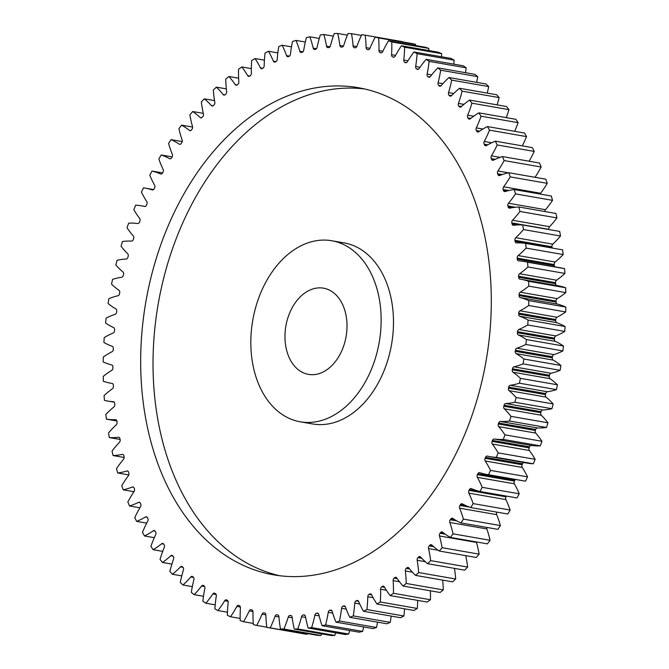 <?xml version="1.0" encoding="UTF-8"?>
<svg xmlns="http://www.w3.org/2000/svg" width="669" height="669" viewBox="0 0 669 669"><rect width="100%" height="100%" fill="white"/><g stroke="black" fill="none" stroke-linecap="round" stroke-linejoin="round"><path stroke-width="1" d="M320.526 420.768A91.887 64.174 -80.1 0 0 380.904 327.994A91.887 64.174 -80.1 0 0 331.765 240.748A91.887 64.174 -80.1 0 0 311.453 241.777A91.887 64.174 -80.1 0 0 251.076 334.55A91.887 64.174 -80.1 0 0 300.214 421.796A91.887 64.174 -80.1 0 0 320.526 420.768M331.765 240.748L344.109 242.906A91.887 64.174 99.9 0 1 393.238 330.143A91.887 64.174 99.9 0 1 332.861 422.925A91.887 64.174 99.9 0 1 312.557 423.945L300.214 421.796M279.742 575.741A247.221 172.661 99.9 0 1 153.995 337.795A247.221 172.661 99.9 0 1 316.136 92.631A247.221 172.661 99.9 0 1 364.572 88.96M303.793 90.482A247.221 172.661 -80.1 0 0 141.343 340.095A247.221 172.661 -80.1 0 0 273.546 574.822A247.221 172.661 -80.1 0 0 328.186 572.062A247.221 172.661 -80.1 0 0 490.636 322.45A247.221 172.661 -80.1 0 0 358.433 87.723A247.221 172.661 -80.1 0 0 303.793 90.482M313.828 288.657A43.753 30.557 -80.1 0 0 285.078 332.836A43.753 30.557 -80.1 0 0 308.476 374.381A43.753 30.557 -80.1 0 0 318.151 373.896A43.753 30.557 -80.1 0 0 346.902 329.717A43.753 30.557 -80.1 0 0 323.503 288.172A43.753 30.557 -80.1 0 0 313.828 288.657M515.364 207.248L507.905 205.952A2.325 1.622 99.9 0 1 508.49 203.251A100.567 70.237 99.9 0 0 515.506 193.885A300.164 209.64 -80.1 0 0 514.26 189.561A100.567 70.237 99.9 0 0 506.993 191A100.567 70.237 99.9 0 0 505.112 191.543A2.325 1.622 99.9 0 1 505.07 191.551A2.325 1.622 99.9 0 1 504.551 191.577A2.325 1.622 99.9 0 1 503.431 190.431L506.876 191.033M508.866 190.531L503.147 189.536A2.325 1.622 99.9 0 1 503.606 186.81A100.567 70.237 99.9 0 0 510.23 176.892A300.164 209.64 -80.1 0 0 508.774 172.727A100.567 70.237 99.9 0 0 506.174 173.363A100.567 70.237 99.9 0 0 499.659 175.529A2.325 1.622 99.9 0 1 499.509 175.579A2.325 1.622 99.9 0 1 498.999 175.604A2.325 1.622 99.9 0 1 497.92 174.584L500.805 175.086M502.302 174.55L497.585 173.723A2.325 1.622 99.9 0 1 497.928 170.988A100.567 70.237 99.9 0 0 504.117 160.56A300.164 209.64 -80.1 0 0 502.452 156.571A100.567 70.237 99.9 0 0 493.421 160.184A2.325 1.622 99.9 0 1 493.17 160.284A2.325 1.622 99.9 0 1 492.652 160.309A2.325 1.622 99.9 0 1 491.623 159.414L494.123 159.849M495.303 159.297L491.255 158.595A2.325 1.622 99.9 0 1 491.464 155.852A100.567 70.237 99.9 0 0 497.201 144.964A300.164 209.64 -80.1 0 0 495.344 141.167A100.567 70.237 99.9 0 0 486.43 145.574A2.325 1.622 99.9 0 1 486.07 145.733A2.325 1.622 99.9 0 1 485.552 145.758A2.325 1.622 99.9 0 1 484.582 144.981L486.789 145.365M487.743 144.822L484.172 144.195A2.325 1.622 99.9 0 1 484.247 141.46A100.567 70.237 99.9 0 0 489.507 130.154A300.164 209.64 -80.1 0 0 487.458 126.575A100.567 70.237 99.9 0 0 478.703 131.76A2.325 1.622 99.9 0 1 478.235 131.977A2.325 1.622 99.9 0 1 477.725 132.002A2.325 1.622 99.9 0 1 476.813 131.341L478.812 131.684M479.573 131.166L476.361 130.606A2.325 1.622 99.9 0 1 476.311 127.888A100.567 70.237 99.9 0 0 481.078 116.214A300.164 209.64 -80.1 0 0 478.845 112.852A100.567 70.237 99.9 0 0 470.274 118.798A2.325 1.622 99.9 0 1 469.713 119.09A2.325 1.622 99.9 0 1 469.195 119.115A2.325 1.622 99.9 0 1 468.359 118.555L470.182 118.873M470.8 118.38L467.874 117.869A2.325 1.622 99.9 0 1 467.698 115.193A100.567 70.237 99.9 0 0 471.938 103.193A300.164 209.64 -80.1 0 0 469.529 100.074A100.567 70.237 99.9 0 0 461.192 106.747A2.325 1.622 99.9 0 1 460.531 107.124A2.325 1.622 99.9 0 1 460.021 107.149A2.325 1.622 99.9 0 1 459.252 106.68L460.899 106.965M461.443 106.522L458.725 106.053A2.325 1.622 99.9 0 1 458.424 103.411A100.567 70.237 99.9 0 0 462.128 91.151A300.164 209.64 -80.1 0 0 459.561 88.283A100.567 70.237 99.9 0 0 451.483 95.659A2.325 1.622 99.9 0 1 450.73 96.127A2.325 1.622 99.9 0 1 450.22 96.152A2.325 1.622 99.9 0 1 449.535 95.776L450.99 96.027M451.508 95.634L448.974 95.199A2.325 1.622 99.9 0 1 448.548 92.615A100.567 70.237 99.9 0 0 451.692 80.138A300.164 209.64 -80.1 0 0 448.974 77.537A100.567 70.237 99.9 0 0 441.197 85.573A2.325 1.622 99.9 0 1 440.353 86.142A2.325 1.622 99.9 0 1 439.842 86.167A2.325 1.622 99.9 0 1 439.24 85.866L440.511 86.092M441.022 85.766L438.655 85.348A2.325 1.622 99.9 0 1 438.095 82.831A100.567 70.237 99.9 0 0 440.67 70.195A300.164 209.64 -80.1 0 0 437.819 67.87A100.567 70.237 99.9 0 0 430.376 76.55A2.325 1.622 99.9 0 1 429.448 77.219A2.325 1.622 99.9 0 1 428.929 77.244A2.325 1.622 99.9 0 1 428.419 77.019L429.49 77.203M429.991 76.943L427.8 76.559A2.325 1.622 99.9 0 1 427.123 74.117A100.567 70.237 99.9 0 0 429.122 61.372A300.164 209.64 -80.1 0 0 426.145 59.332A100.567 70.237 99.9 0 0 419.062 68.606A2.325 1.622 99.9 0 1 418.05 69.392A2.325 1.622 99.9 0 1 417.54 69.417A2.325 1.622 99.9 0 1 417.113 69.258L417.991 69.409M418.468 69.208L416.478 68.857A2.325 1.622 99.9 0 1 415.683 66.507A100.567 70.237 99.9 0 0 417.088 53.704A300.164 209.64 -80.1 0 0 413.994 51.965A100.567 70.237 99.9 0 0 407.312 61.799A2.325 1.622 99.9 0 1 406.225 62.702A2.325 1.622 99.9 0 1 405.707 62.727A2.325 1.622 99.9 0 1 405.381 62.618L406.05 62.735M406.501 62.593L404.72 62.284A2.325 1.622 99.9 0 1 403.808 60.026A100.567 70.237 99.9 0 0 404.62 47.223A300.164 209.64 -80.1 0 0 401.425 45.785A100.567 70.237 99.9 0 0 395.162 56.137A2.325 1.622 99.9 0 1 394.008 57.166A2.325 1.622 99.9 0 1 393.489 57.191A2.325 1.622 99.9 0 1 393.263 57.124L393.732 57.208M394.125 57.124L392.578 56.857A2.325 1.622 99.9 0 1 391.557 54.707A100.567 70.237 99.9 0 0 391.775 41.963A300.164 209.64 -80.1 0 0 388.488 40.834A100.567 70.237 99.9 0 0 382.676 51.655A2.325 1.622 99.9 0 1 381.455 52.818A2.325 1.622 99.9 0 1 380.937 52.843A2.325 1.622 99.9 0 1 380.812 52.809L381.071 52.859M381.397 52.826L380.117 52.608A2.325 1.622 99.9 0 1 378.988 50.576A100.567 70.237 99.9 0 0 378.604 37.941A300.164 209.64 -80.1 0 0 375.25 37.13A100.567 70.237 99.9 0 0 369.907 48.369A2.325 1.622 99.9 0 1 368.627 49.665A2.325 1.622 99.9 0 1 368.109 49.69A2.325 1.622 99.9 0 1 368.084 49.69L368.134 49.698M368.284 49.707L367.373 49.548A2.325 1.622 99.9 0 1 366.144 47.641A100.567 70.237 99.9 0 0 365.165 35.173A300.164 209.64 -80.1 0 0 361.753 34.679A100.567 70.237 99.9 0 0 356.912 46.303A2.325 1.622 99.9 0 1 355.574 47.733A2.325 1.622 99.9 0 1 355.139 47.767A286.382 200.014 99.9 0 0 354.411 47.7A2.325 1.622 99.9 0 1 354.327 47.683A2.325 1.622 99.9 0 1 353.081 45.927L356.794 46.571M353.081 45.927A100.567 70.237 99.9 0 0 351.509 33.676A300.164 209.64 -80.1 0 0 348.056 33.5A100.567 70.237 99.9 0 0 343.732 45.45A2.325 1.622 99.9 0 1 342.344 47.022A2.325 1.622 99.9 0 1 342.018 47.064A286.382 200.014 99.9 0 0 341.29 47.064A2.325 1.622 99.9 0 1 341.098 47.047A2.325 1.622 99.9 0 1 339.869 45.425L343.473 46.061M339.869 45.425A100.567 70.237 99.9 0 0 337.711 33.45A300.164 209.64 -80.1 0 0 334.224 33.592A100.567 70.237 99.9 0 0 330.436 45.818A2.325 1.622 99.9 0 1 329.014 47.541A2.325 1.622 99.9 0 1 328.788 47.583A286.382 200.014 99.9 0 0 328.053 47.641A2.325 1.622 99.9 0 1 327.751 47.633A2.325 1.622 99.9 0 1 326.547 46.161L330.018 46.763M326.547 46.161A100.567 70.237 99.9 0 0 323.813 34.504A300.164 209.64 -80.1 0 0 320.317 34.964A100.567 70.237 99.9 0 0 317.081 47.415A2.325 1.622 99.9 0 1 315.617 49.28A2.325 1.622 99.9 0 1 315.509 49.305A286.382 200.014 99.9 0 0 314.773 49.439A2.325 1.622 99.9 0 1 314.363 49.439A2.325 1.622 99.9 0 1 313.184 48.109L316.496 48.686M313.184 48.109A100.567 70.237 99.9 0 0 309.881 36.82A300.164 209.64 -80.1 0 0 306.385 37.606A100.567 70.237 99.9 0 0 303.726 50.225A2.325 1.622 99.9 0 1 302.229 52.241L302.229 52.241A286.382 200.014 99.9 0 0 301.861 52.341A286.382 200.014 99.9 0 0 301.493 52.441A2.325 1.622 99.9 0 1 301.485 52.441A2.325 1.622 99.9 0 1 300.975 52.466A2.325 1.622 99.9 0 1 299.837 51.27L302.948 51.814M299.837 51.27A100.567 70.237 99.9 0 0 295.982 40.408A300.164 209.64 -80.1 0 0 292.495 41.503A100.567 70.237 99.9 0 0 290.413 54.239A2.325 1.622 99.9 0 1 289.008 56.372A286.382 200.014 99.9 0 0 288.272 56.639A2.325 1.622 99.9 0 1 288.163 56.673A2.325 1.622 99.9 0 1 287.645 56.698A2.325 1.622 99.9 0 1 286.549 55.627L289.434 56.129M286.549 55.627A100.567 70.237 99.9 0 0 282.167 45.233A300.164 209.64 -80.1 0 0 278.714 46.638A100.567 70.237 99.9 0 0 277.217 59.432A2.325 1.622 99.9 0 1 275.896 61.682A286.382 200.014 99.9 0 0 275.176 62.008A2.325 1.622 99.9 0 1 274.959 62.092A2.325 1.622 99.9 0 1 274.441 62.117A2.325 1.622 99.9 0 1 273.395 61.172L276.004 61.623M273.395 61.172A100.567 70.237 99.9 0 0 268.495 51.287A300.164 209.64 -80.1 0 0 265.083 52.993A100.567 70.237 99.9 0 0 264.18 65.796A2.325 1.622 99.9 0 1 262.959 68.146A286.382 200.014 99.9 0 0 262.248 68.531A2.325 1.622 99.9 0 1 261.93 68.664A2.325 1.622 99.9 0 1 261.412 68.69A2.325 1.622 99.9 0 1 260.425 67.87L262.725 68.271M260.425 67.87A100.567 70.237 99.9 0 0 255.023 58.538A300.164 209.64 -80.1 0 0 251.678 60.545A100.567 70.237 99.9 0 0 251.368 73.297A2.325 1.622 99.9 0 1 250.256 75.731A286.382 200.014 99.9 0 0 249.554 76.182A2.325 1.622 99.9 0 1 249.136 76.375A2.325 1.622 99.9 0 1 248.617 76.408A2.325 1.622 99.9 0 1 247.689 75.697L249.754 76.057M247.689 75.697A100.567 70.237 99.9 0 0 241.818 66.959A300.164 209.64 -80.1 0 0 238.54 69.25A100.567 70.237 99.9 0 0 238.833 81.902A2.325 1.622 99.9 0 1 237.829 84.411A286.382 200.014 99.9 0 0 237.144 84.93A2.325 1.622 99.9 0 1 236.625 85.189A2.325 1.622 99.9 0 1 236.107 85.222A2.325 1.622 99.9 0 1 235.245 84.62L237.127 84.946M235.245 84.62A100.567 70.237 99.9 0 0 228.923 76.509A300.164 209.64 -80.1 0 0 225.746 79.084A100.567 70.237 99.9 0 0 226.632 91.578A2.325 1.622 99.9 0 1 225.737 94.153A286.382 200.014 99.9 0 0 225.077 94.722A2.325 1.622 99.9 0 1 224.45 95.073A2.325 1.622 99.9 0 1 223.939 95.098A2.325 1.622 99.9 0 1 223.145 94.597L224.851 94.889M223.145 94.597A100.567 70.237 99.9 0 0 216.405 87.154A300.164 209.64 -80.1 0 0 213.327 89.989A100.567 70.237 99.9 0 0 214.808 102.273A2.325 1.622 99.9 0 1 214.03 104.908A286.382 200.014 99.9 0 0 213.394 105.535A2.325 1.622 99.9 0 1 212.675 105.97A2.325 1.622 99.9 0 1 212.157 105.995A2.325 1.622 99.9 0 1 211.446 105.585L212.976 105.853M211.446 105.585A100.567 70.237 99.9 0 0 204.313 98.836A300.164 209.64 -80.1 0 0 201.352 101.931A100.567 70.237 99.9 0 0 203.426 113.956A2.325 1.622 99.9 0 1 202.766 116.632A286.382 200.014 99.9 0 0 202.147 117.309A2.325 1.622 99.9 0 1 201.336 117.844A2.325 1.622 99.9 0 1 200.825 117.869A2.325 1.622 99.9 0 1 200.19 117.543L201.536 117.769M200.19 117.543A100.567 70.237 99.9 0 0 192.705 111.522A300.164 209.64 -80.1 0 0 189.871 114.859A100.567 70.237 99.9 0 0 192.513 126.566A2.325 1.622 99.9 0 1 191.978 129.276A286.382 200.014 99.9 0 0 191.393 130.003A2.325 1.622 99.9 0 1 190.498 130.639A2.325 1.622 99.9 0 1 189.979 130.664A2.325 1.622 99.9 0 1 189.436 130.413L190.581 130.614M189.436 130.413A100.567 70.237 99.9 0 0 181.617 125.145A300.164 209.64 -80.1 0 0 178.924 128.707A100.567 70.237 99.9 0 0 182.135 140.055A2.325 1.622 99.9 0 1 181.725 142.79A286.382 200.014 99.9 0 0 181.174 143.559A2.325 1.622 99.9 0 1 180.195 144.303A2.325 1.622 99.9 0 1 179.677 144.328A2.325 1.622 99.9 0 1 179.217 144.144L180.17 144.312M179.217 144.144A100.567 70.237 99.9 0 0 171.105 139.654A300.164 209.64 -80.1 0 0 168.563 143.425A100.567 70.237 99.9 0 0 172.334 154.363A2.325 1.622 99.9 0 1 172.05 157.106A286.382 200.014 99.9 0 0 171.523 157.917A2.325 1.622 99.9 0 1 170.47 158.779A2.325 1.622 99.9 0 1 169.951 158.804A2.325 1.622 99.9 0 1 169.592 158.678L170.336 158.804M169.592 158.678A100.567 70.237 99.9 0 0 161.221 154.982A300.164 209.64 -80.1 0 0 158.837 158.954A100.567 70.237 99.9 0 0 163.144 169.424A2.325 1.622 99.9 0 1 162.985 172.167A286.382 200.014 99.9 0 0 162.5 173.02A2.325 1.622 99.9 0 1 161.371 174.007A2.325 1.622 99.9 0 1 160.853 174.032A2.325 1.622 99.9 0 1 160.585 173.948L161.129 174.04M160.585 173.948A100.567 70.237 99.9 0 0 151.997 171.063A300.164 209.64 -80.1 0 0 149.781 175.211A100.567 70.237 99.9 0 0 154.614 185.179A2.325 1.622 99.9 0 1 154.581 187.905A286.382 200.014 99.9 0 0 154.129 188.8A2.325 1.622 99.9 0 1 152.933 189.912A2.325 1.622 99.9 0 1 152.415 189.937A2.325 1.622 99.9 0 1 152.248 189.896L152.591 189.954M152.248 189.896A100.567 70.237 99.9 0 0 145.089 188.081A100.567 70.237 99.9 0 0 143.467 187.83A300.164 209.64 -80.1 0 0 141.443 192.145A100.567 70.237 99.9 0 0 146.77 201.561A2.325 1.622 99.9 0 1 146.862 204.262A286.382 200.014 99.9 0 0 146.452 205.191A2.325 1.622 99.9 0 1 145.19 206.437A2.325 1.622 99.9 0 1 144.68 206.462A2.325 1.622 99.9 0 1 144.613 206.445L144.738 206.47M144.613 206.445A100.567 70.237 99.9 0 0 141.895 205.893A100.567 70.237 99.9 0 0 135.682 205.216A300.164 209.64 -80.1 0 0 133.85 209.665A100.567 70.237 99.9 0 0 139.645 218.504A2.325 1.622 99.9 0 1 139.871 221.171A286.382 200.014 99.9 0 0 139.503 222.116A2.325 1.622 99.9 0 1 138.19 223.496A2.325 1.622 99.9 0 1 137.714 223.53A100.567 70.237 99.9 0 0 128.674 223.137A300.164 209.64 -80.1 0 0 127.035 227.711A100.567 70.237 99.9 0 0 133.282 235.923A2.325 1.622 99.9 0 1 133.633 238.54A286.382 200.014 99.9 0 0 133.315 239.519A2.325 1.622 99.9 0 1 131.944 241.041A2.325 1.622 99.9 0 1 131.576 241.083A100.567 70.237 99.9 0 0 122.46 241.517A300.164 209.64 -80.1 0 0 121.03 246.2A100.567 70.237 99.9 0 0 127.704 253.752A2.325 1.622 99.9 0 1 128.18 256.311A286.382 200.014 99.9 0 0 127.896 257.306A2.325 1.622 99.9 0 1 126.483 258.97A2.325 1.622 99.9 0 1 126.224 259.012A100.567 70.237 99.9 0 0 117.075 260.291A300.164 209.64 -80.1 0 0 115.854 265.058A100.567 70.237 99.9 0 0 122.929 271.907A2.325 1.622 99.9 0 1 123.531 274.399A286.382 200.014 99.9 0 0 123.297 275.411A2.325 1.622 99.9 0 1 121.842 277.225A2.325 1.622 99.9 0 1 121.691 277.259A100.567 70.237 99.9 0 0 115.135 278.597A100.567 70.237 99.9 0 0 112.543 279.366A300.164 209.64 -80.1 0 0 111.547 284.191A100.567 70.237 99.9 0 0 118.982 290.329A2.325 1.622 99.9 0 1 119.701 292.738A286.382 200.014 99.9 0 0 119.508 293.758A2.325 1.622 99.9 0 1 118.028 295.723A2.325 1.622 99.9 0 1 117.987 295.731A100.567 70.237 99.9 0 0 116.105 296.2A100.567 70.237 99.9 0 0 108.888 298.658A300.164 209.64 -80.1 0 0 108.11 303.534A100.567 70.237 99.9 0 0 115.871 308.919A2.325 1.622 99.9 0 1 116.715 311.236A286.382 200.014 99.9 0 0 116.573 312.264A2.325 1.622 99.9 0 1 115.127 314.355A100.567 70.237 99.9 0 0 106.112 318.093A300.164 209.64 -80.1 0 0 105.56 322.993A100.567 70.237 99.9 0 0 113.63 327.601A2.325 1.622 99.9 0 1 114.583 329.817A286.382 200.014 99.9 0 0 114.483 330.854A2.325 1.622 99.9 0 1 113.136 333.053A100.567 70.237 99.9 0 0 104.239 337.586A300.164 209.64 -80.1 0 0 103.912 342.486A100.567 70.237 99.9 0 0 112.241 346.308A2.325 1.622 99.9 0 1 113.312 348.407A286.382 200.014 99.9 0 0 113.262 349.444A2.325 1.622 99.9 0 1 112.007 351.743A100.567 70.237 99.9 0 0 103.277 357.054A300.164 209.64 -80.1 0 0 103.177 361.929A100.567 70.237 99.9 0 0 111.74 364.94A2.325 1.622 99.9 0 1 112.902 366.93A286.382 200.014 99.9 0 0 112.91 367.95A2.325 1.622 99.9 0 1 111.756 370.35A100.567 70.237 99.9 0 0 103.218 376.404A300.164 209.64 -80.1 0 0 103.344 381.246A100.567 70.237 99.9 0 0 111.171 383.278L112.267 383.471M514.929 240.322A2.325 1.622 99.9 0 1 515.757 237.704A100.567 70.237 99.9 0 0 523.484 229.559L560.505 236.015A100.567 70.237 99.9 0 1 552.778 244.16A2.325 1.622 -80.1 0 0 551.95 246.769L514.929 240.322A286.382 200.014 99.9 0 1 515.08 241.3A2.325 1.622 99.9 0 0 516.301 242.855A2.325 1.622 99.9 0 0 516.535 242.872A100.567 70.237 99.9 0 1 525.558 243.399A300.164 209.64 -80.1 0 1 526.143 248.09L563.164 254.546A100.567 70.237 99.9 0 1 555.136 262.022A2.325 1.622 -80.1 0 0 554.2 264.573A286.382 200.014 99.9 0 1 554.292 265.576A2.325 1.622 -80.1 0 0 554.777 266.822M554.2 264.573L517.179 258.125A286.382 200.014 99.9 0 1 517.271 259.12A2.325 1.622 99.9 0 0 518.508 260.826A2.325 1.622 99.9 0 0 518.642 260.843A100.567 70.237 99.9 0 1 524.145 261.487L561.166 267.935A100.567 70.237 99.9 0 1 564.569 268.654A300.164 209.64 -80.1 0 1 564.929 273.429A100.567 70.237 99.9 0 1 556.625 280.211A2.325 1.622 -80.1 0 0 555.579 282.694A286.382 200.014 99.9 0 1 555.63 283.706A2.325 1.622 -80.1 0 0 556.733 285.529M555.579 282.694L518.559 276.238A286.382 200.014 99.9 0 1 518.609 277.259A2.325 1.622 99.9 0 0 519.855 279.107A2.325 1.622 99.9 0 0 519.88 279.115A100.567 70.237 99.9 0 1 520.808 279.266L557.829 285.722A100.567 70.237 99.9 0 1 565.656 287.754A300.164 209.64 -80.1 0 1 565.782 292.596A100.567 70.237 99.9 0 1 557.244 298.65A2.325 1.622 -80.1 0 0 556.09 301.05A286.382 200.014 99.9 0 1 556.098 302.07A2.325 1.622 -80.1 0 0 557.26 304.061A100.567 70.237 99.9 0 1 565.823 307.071A300.164 209.64 -80.1 0 1 565.723 311.946A100.567 70.237 99.9 0 1 556.993 317.257A2.325 1.622 -80.1 0 0 555.738 319.556A286.382 200.014 99.9 0 1 555.688 320.593A2.325 1.622 -80.1 0 0 556.759 322.692A100.567 70.237 99.9 0 1 565.088 326.514A300.164 209.64 -80.1 0 1 564.761 331.414A100.567 70.237 99.9 0 1 555.864 335.947A2.325 1.622 -80.1 0 0 554.517 338.146A286.382 200.014 99.9 0 1 554.417 339.183A2.325 1.622 -80.1 0 0 555.37 341.399A100.567 70.237 99.9 0 1 563.44 346.007A300.164 209.64 -80.1 0 1 562.888 350.907A100.567 70.237 99.9 0 1 553.873 354.645A2.325 1.622 -80.1 0 0 552.427 356.736A286.382 200.014 99.9 0 1 552.285 357.764A2.325 1.622 -80.1 0 0 553.129 360.081A100.567 70.237 99.9 0 1 560.89 365.466A300.164 209.64 -80.1 0 1 560.112 370.342A100.567 70.237 99.9 0 1 551.013 373.269A2.325 1.622 -80.1 0 0 549.492 375.242A286.382 200.014 99.9 0 1 549.299 376.262A2.325 1.622 -80.1 0 0 550.018 378.671A100.567 70.237 99.9 0 1 557.453 384.809A300.164 209.64 -80.1 0 1 556.457 389.634A100.567 70.237 99.9 0 1 547.309 391.741A2.325 1.622 -80.1 0 0 545.703 393.589A286.382 200.014 99.9 0 1 545.469 394.601A2.325 1.622 -80.1 0 0 546.071 397.093A100.567 70.237 99.9 0 1 553.146 403.942A300.164 209.64 -80.1 0 1 551.925 408.709A100.567 70.237 99.9 0 1 542.776 409.988A2.325 1.622 -80.1 0 0 541.104 411.694A286.382 200.014 99.9 0 1 540.82 412.689A2.325 1.622 -80.1 0 0 541.296 415.248A100.567 70.237 99.9 0 1 547.97 422.8A300.164 209.64 -80.1 0 1 546.54 427.483A100.567 70.237 99.9 0 1 537.424 427.917A2.325 1.622 -80.1 0 0 535.685 429.481A286.382 200.014 99.9 0 1 535.367 430.46A2.325 1.622 -80.1 0 0 535.718 433.077A100.567 70.237 99.9 0 1 541.965 441.289A300.164 209.64 -80.1 0 1 540.326 445.863A100.567 70.237 99.9 0 1 531.286 445.47A2.325 1.622 -80.1 0 0 529.497 446.884A286.382 200.014 99.9 0 1 529.129 447.829A2.325 1.622 -80.1 0 0 529.355 450.496A100.567 70.237 99.9 0 1 535.15 459.335A300.164 209.64 -80.1 0 1 533.318 463.784A100.567 70.237 99.9 0 1 527.105 463.107L490.084 456.659A100.567 70.237 99.9 0 1 487.366 456.099A2.325 1.622 99.9 0 0 487.3 456.091A2.325 1.622 99.9 0 0 485.527 457.362A286.382 200.014 99.9 0 1 485.117 458.282L522.138 464.738A2.325 1.622 -80.1 0 0 522.23 467.439A100.567 70.237 99.9 0 1 527.557 476.855A300.164 209.64 -80.1 0 1 525.533 481.17A100.567 70.237 99.9 0 1 523.911 480.919L486.89 474.463A100.567 70.237 99.9 0 1 479.732 472.657A2.325 1.622 99.9 0 0 479.564 472.615A2.325 1.622 99.9 0 0 477.85 473.744A286.382 200.014 99.9 0 1 477.398 474.639L514.419 481.095A2.325 1.622 -80.1 0 0 514.386 483.821A100.567 70.237 99.9 0 1 519.219 493.789A300.164 209.64 -80.1 0 1 517.003 497.937L479.982 491.489A100.567 70.237 99.9 0 1 471.394 488.596A2.325 1.622 99.9 0 0 471.127 488.521A2.325 1.622 99.9 0 0 469.479 489.524A286.382 200.014 99.9 0 1 468.994 490.385L506.015 496.833A2.325 1.622 -80.1 0 0 505.856 499.576A100.567 70.237 99.9 0 1 510.163 510.046A300.164 209.64 -80.1 0 1 507.779 514.018L470.759 507.57A100.567 70.237 99.9 0 1 462.388 503.874A2.325 1.622 99.9 0 0 462.028 503.74A2.325 1.622 99.9 0 0 460.448 504.627A286.382 200.014 99.9 0 1 459.929 505.446L469.437 507.102M523.894 462.547A2.325 1.622 -80.1 0 0 522.548 463.809A286.382 200.014 99.9 0 1 522.138 464.738M515.439 479.439A2.325 1.622 -80.1 0 0 514.871 480.2A286.382 200.014 99.9 0 1 514.419 481.095M506.433 496.097A286.382 200.014 99.9 0 1 506.015 496.833M496.833 512.111A2.325 1.622 -80.1 0 0 496.666 514.637A100.567 70.237 99.9 0 1 500.437 525.575A300.164 209.64 -80.1 0 1 497.895 529.346L460.874 522.899A100.567 70.237 99.9 0 1 452.762 518.408A2.325 1.622 99.9 0 0 452.303 518.216A2.325 1.622 99.9 0 0 450.806 518.985A286.382 200.014 99.9 0 1 450.254 519.763L456.877 520.917M486.773 527.415A2.325 1.622 -80.1 0 0 486.865 528.945A100.567 70.237 99.9 0 1 490.076 540.293A300.164 209.64 -80.1 0 1 487.383 543.855L450.362 537.399A100.567 70.237 99.9 0 1 442.544 532.139A2.325 1.622 99.9 0 0 442 531.888A2.325 1.622 99.9 0 0 440.587 532.541A286.382 200.014 99.9 0 1 440.001 533.268L445.261 534.188M476.395 541.94A2.325 1.622 -80.1 0 0 476.487 542.434A100.567 70.237 99.9 0 1 479.129 554.141A300.164 209.64 -80.1 0 1 476.295 557.478L439.274 551.03A100.567 70.237 99.9 0 1 431.789 545.009A2.325 1.622 99.9 0 0 431.154 544.683A2.325 1.622 99.9 0 0 429.833 545.235A286.382 200.014 99.9 0 1 429.214 545.912L433.637 546.682M465.708 555.638A100.567 70.237 99.9 0 1 467.648 567.069A300.164 209.64 -80.1 0 1 464.687 570.164L427.667 563.708A100.567 70.237 99.9 0 1 420.533 556.968A2.325 1.622 99.9 0 0 419.823 556.558A2.325 1.622 99.9 0 0 418.585 557.009A286.382 200.014 99.9 0 1 417.949 557.637L421.788 558.306M454.46 568.382A100.567 70.237 99.9 0 1 455.673 579.011A300.164 209.64 -80.1 0 1 452.595 581.846L415.574 575.399A100.567 70.237 99.9 0 1 408.834 567.956A2.325 1.622 99.9 0 0 408.04 567.454A2.325 1.622 99.9 0 0 406.903 567.822A286.382 200.014 99.9 0 1 406.242 568.391L409.654 568.993M442.661 580.123A100.567 70.237 99.9 0 1 443.254 589.916A300.164 209.64 -80.1 0 1 440.077 592.491L403.056 586.044A100.567 70.237 99.9 0 1 396.734 577.932A2.325 1.622 99.9 0 0 395.872 577.33A2.325 1.622 99.9 0 0 394.835 577.623A286.382 200.014 99.9 0 1 394.15 578.133L397.244 578.677M430.376 590.802A100.567 70.237 99.9 0 1 430.46 599.75A300.164 209.64 -80.1 0 1 427.182 602.041L390.161 595.594A100.567 70.237 99.9 0 1 384.29 586.855A2.325 1.622 99.9 0 0 383.362 586.144A2.325 1.622 99.9 0 0 382.425 586.362A286.382 200.014 99.9 0 1 381.723 586.813L384.558 587.315M417.657 600.386A100.567 70.237 99.9 0 1 417.322 608.456A300.164 209.64 -80.1 0 1 413.977 610.463L376.956 604.015A100.567 70.237 99.9 0 1 371.554 594.682A2.325 1.622 99.9 0 0 370.567 593.855A2.325 1.622 99.9 0 0 369.731 594.013A286.382 200.014 99.9 0 1 369.012 594.407L371.646 594.866M404.561 608.823A100.567 70.237 99.9 0 1 403.917 616.007A300.164 209.64 -80.1 0 1 400.505 617.713L363.484 611.265A100.567 70.237 99.9 0 1 358.584 601.381A2.325 1.622 99.9 0 0 357.539 600.436A2.325 1.622 99.9 0 0 356.803 600.536A286.382 200.014 99.9 0 1 356.084 600.871L358.551 601.297M391.164 616.09A100.567 70.237 99.9 0 1 390.286 622.362A300.164 209.64 -80.1 0 1 386.833 623.767L349.812 617.32A100.567 70.237 99.9 0 1 345.43 606.917A2.325 1.622 99.9 0 0 344.326 605.855A2.325 1.622 99.9 0 0 343.707 605.913A286.382 200.014 99.9 0 1 342.971 606.173L345.271 606.574M377.517 622.145A100.567 70.237 99.9 0 1 376.505 627.497A300.164 209.64 -80.1 0 1 373.018 628.592L335.997 622.145A100.567 70.237 99.9 0 1 332.142 611.282A2.325 1.622 99.9 0 0 331.004 610.078A2.325 1.622 99.9 0 0 330.486 610.111A286.382 200.014 99.9 0 1 329.75 610.304L331.866 610.672M363.685 626.97A100.567 70.237 99.9 0 1 362.615 631.394A300.164 209.64 -80.1 0 1 359.119 632.18L322.098 625.724A100.567 70.237 99.9 0 1 318.795 614.443A2.325 1.622 99.9 0 0 317.616 613.105A2.325 1.622 99.9 0 0 317.206 613.113A286.382 200.014 99.9 0 1 316.47 613.239L318.385 613.573M349.711 630.541A100.567 70.237 99.9 0 1 348.683 634.036A300.164 209.64 -80.1 0 1 345.187 634.496L308.166 628.049A100.567 70.237 99.9 0 1 305.432 616.392A2.325 1.622 99.9 0 0 304.228 614.92A2.325 1.622 99.9 0 0 303.927 614.903A286.382 200.014 99.9 0 1 303.191 614.97L304.88 615.263M335.671 632.841A100.567 70.237 99.9 0 1 334.776 635.408A300.164 209.64 -80.1 0 1 331.289 635.55L294.268 629.103A100.567 70.237 99.9 0 1 292.11 617.119A2.325 1.622 99.9 0 0 290.881 615.505A2.325 1.622 99.9 0 0 290.689 615.488A286.382 200.014 99.9 0 1 289.961 615.48L291.408 615.739M321.613 633.861A100.567 70.237 99.9 0 1 320.944 635.5A300.164 209.64 -80.1 0 1 317.491 635.324L280.47 628.877A100.567 70.237 99.9 0 1 278.898 616.626A2.325 1.622 99.9 0 0 277.652 614.861A2.325 1.622 99.9 0 0 277.568 614.853A286.382 200.014 99.9 0 1 276.841 614.778L277.995 614.978M307.589 633.602A100.567 70.237 99.9 0 1 307.247 634.321A300.164 209.64 -80.1 0 1 303.835 633.827L266.814 627.371A100.567 70.237 99.9 0 1 265.836 614.903A2.325 1.622 99.9 0 0 264.606 612.996A286.382 200.014 99.9 0 1 263.895 612.863A2.325 1.622 99.9 0 1 263.895 612.863A2.325 1.622 99.9 0 0 262.064 614.175A100.567 70.237 99.9 0 1 256.729 625.423L266.789 627.171M365.165 35.173L402.186 41.629A100.567 70.237 99.9 0 1 402.211 41.829M378.604 37.941L415.625 44.397A300.164 209.64 -80.1 0 0 412.271 43.577L375.25 37.13M415.625 44.397A100.567 70.237 99.9 0 1 415.708 45.576M391.775 41.963L428.796 48.419A300.164 209.64 -80.1 0 0 425.509 47.29L388.488 40.834M428.796 48.419A100.567 70.237 99.9 0 1 428.837 50.568M404.62 47.223L441.64 53.679A300.164 209.64 -80.1 0 0 438.446 52.241L401.425 45.785M441.64 53.679A100.567 70.237 99.9 0 1 441.548 56.765M417.088 53.704L454.109 60.16A300.164 209.64 -80.1 0 0 451.015 58.412L413.994 51.965M454.109 60.16A100.567 70.237 99.9 0 1 453.791 64.157M429.122 61.372L466.142 67.82A300.164 209.64 -80.1 0 0 463.165 65.788L426.145 59.332M466.142 67.82A100.567 70.237 99.9 0 1 465.515 72.695M440.67 70.195L477.691 76.642A300.164 209.64 -80.1 0 0 474.839 74.326L437.819 67.87M477.691 76.642A100.567 70.237 99.9 0 1 476.679 82.362M451.692 80.138L488.713 86.585A300.164 209.64 -80.1 0 0 485.995 83.985L448.974 77.537M488.713 86.585A100.567 70.237 99.9 0 1 487.216 93.108M462.128 91.151L499.149 97.599A300.164 209.64 -80.1 0 0 496.582 94.739L459.561 88.283M499.149 97.599A100.567 70.237 99.9 0 1 497.1 104.882M471.938 103.193L508.958 109.649A300.164 209.64 -80.1 0 0 506.55 106.53L469.529 100.074M508.958 109.649A100.567 70.237 99.9 0 1 506.274 117.635M481.078 116.214L518.099 122.67A300.164 209.64 -80.1 0 0 515.866 119.308L478.845 112.852M518.099 122.67A100.567 70.237 99.9 0 1 514.695 131.316M489.507 130.154L526.528 136.61A300.164 209.64 -80.1 0 0 524.479 133.022L487.458 126.575M526.528 136.61A100.567 70.237 99.9 0 1 522.322 145.867M497.201 144.964L534.222 151.411A300.164 209.64 -80.1 0 0 532.365 147.615L495.344 141.167M534.222 151.411A100.567 70.237 99.9 0 1 529.12 161.221M504.117 160.56L541.137 167.016A300.164 209.64 -80.1 0 0 539.473 163.019L502.452 156.571M541.137 167.016A100.567 70.237 99.9 0 1 535.033 177.302M510.23 176.892L547.25 183.348A300.164 209.64 -80.1 0 0 545.795 179.175L508.774 172.727M547.25 183.348A100.567 70.237 99.9 0 1 540.627 193.257A2.325 1.622 -80.1 0 0 540.209 194.077M515.506 193.885L552.527 200.34A300.164 209.64 -80.1 0 0 551.281 196.009L514.26 189.561M552.527 200.34A100.567 70.237 99.9 0 1 545.511 209.698A2.325 1.622 -80.1 0 0 544.834 211.521M519.93 211.471L556.951 217.918A300.164 209.64 -80.1 0 0 555.922 213.453L518.901 206.997A300.164 209.64 -80.1 0 1 519.93 211.471A100.567 70.237 99.9 0 1 512.538 220.243L549.567 226.691A2.325 1.622 -80.1 0 0 548.856 229.35A286.382 200.014 99.9 0 1 548.898 229.542M556.951 217.918A100.567 70.237 99.9 0 1 549.567 226.691M560.505 236.015A300.164 209.64 -80.1 0 0 559.694 231.424L522.673 224.976A300.164 209.64 -80.1 0 1 523.484 229.559M551.95 246.769A286.382 200.014 99.9 0 1 552.101 247.747A2.325 1.622 -80.1 0 0 552.159 248.032M563.164 254.546A300.164 209.64 -80.1 0 0 562.579 249.855L525.558 243.399M564.929 273.429L527.908 266.981A300.164 209.64 -80.1 0 0 527.548 262.206L564.569 268.654M517.179 258.125A2.325 1.622 99.9 0 1 518.115 255.575L555.136 262.022M526.143 248.09A100.567 70.237 99.9 0 1 518.115 255.575M548.856 229.35L511.835 222.902A286.382 200.014 99.9 0 1 512.028 223.856A2.325 1.622 99.9 0 0 513.223 225.277A2.325 1.622 99.9 0 0 513.566 225.286A100.567 70.237 99.9 0 1 522.673 224.976M511.835 222.902A2.325 1.622 99.9 0 1 512.538 220.243M507.905 205.952A286.382 200.014 99.9 0 1 508.139 206.88A2.325 1.622 99.9 0 0 509.301 208.159A2.325 1.622 99.9 0 0 509.753 208.151A100.567 70.237 99.9 0 1 518.901 206.997M503.147 189.536A286.382 200.014 99.9 0 1 503.431 190.431M497.585 173.723A286.382 200.014 99.9 0 1 497.92 174.584M491.255 158.595A286.382 200.014 99.9 0 1 491.623 159.414M484.172 144.195A286.382 200.014 99.9 0 1 484.582 144.981M476.361 130.606A286.382 200.014 99.9 0 1 476.813 131.341M467.874 117.869A286.382 200.014 99.9 0 1 468.359 118.555M458.725 106.053A286.382 200.014 99.9 0 1 459.252 106.68M448.974 95.199A286.382 200.014 99.9 0 1 449.535 95.776M438.655 85.348A286.382 200.014 99.9 0 1 439.24 85.866M427.8 76.559A286.382 200.014 99.9 0 1 428.419 77.019M416.478 68.857A286.382 200.014 99.9 0 1 417.113 69.258M404.72 62.284A286.382 200.014 99.9 0 1 405.381 62.618M392.578 56.857A286.382 200.014 99.9 0 1 393.263 57.124M380.117 52.608A286.382 200.014 99.9 0 1 380.812 52.809M367.373 49.548A286.382 200.014 99.9 0 1 368.084 49.69M112.141 383.446L112.099 383.437A100.567 70.237 99.9 0 1 111.171 383.278M112.099 383.437A2.325 1.622 99.9 0 1 112.124 383.437A2.325 1.622 99.9 0 1 113.37 385.294A286.382 200.014 99.9 0 0 113.421 386.306A2.325 1.622 99.9 0 1 112.375 388.789A100.567 70.237 99.9 0 0 104.071 395.571A300.164 209.64 -80.1 0 0 104.431 400.346A100.567 70.237 99.9 0 0 107.834 401.066L114.223 402.178M113.596 401.751L113.337 401.701A100.567 70.237 99.9 0 1 107.834 401.066M113.337 401.701A2.325 1.622 99.9 0 1 113.471 401.718A2.325 1.622 99.9 0 1 114.708 403.424A286.382 200.014 99.9 0 0 114.8 404.427A2.325 1.622 99.9 0 1 113.864 406.978A100.567 70.237 99.9 0 0 105.836 414.454A300.164 209.64 -80.1 0 0 106.421 419.145L116.841 420.968M115.904 419.756L115.444 419.672A100.567 70.237 99.9 0 1 106.421 419.145M115.444 419.672A2.325 1.622 99.9 0 1 115.678 419.689A2.325 1.622 99.9 0 1 116.899 421.253A286.382 200.014 99.9 0 0 117.05 422.231A2.325 1.622 99.9 0 1 116.222 424.84A100.567 70.237 99.9 0 0 108.495 432.985A300.164 209.64 -80.1 0 0 109.306 437.576L120.102 439.458M119.082 437.375L118.413 437.267A100.567 70.237 99.9 0 1 109.306 437.576M118.413 437.267A2.325 1.622 99.9 0 1 118.756 437.275A2.325 1.622 99.9 0 1 119.952 438.688A286.382 200.014 99.9 0 0 120.144 439.65A2.325 1.622 99.9 0 1 119.433 442.309A100.567 70.237 99.9 0 0 112.049 451.082A300.164 209.64 -80.1 0 0 113.078 455.547L124.166 457.479M123.096 454.552L122.226 454.402A100.567 70.237 99.9 0 1 113.078 455.547M122.226 454.402A2.325 1.622 99.9 0 1 122.678 454.385A2.325 1.622 99.9 0 1 123.84 455.673A286.382 200.014 99.9 0 0 124.074 456.601A2.325 1.622 99.9 0 1 123.489 459.302A100.567 70.237 99.9 0 0 116.473 468.66A300.164 209.64 -80.1 0 0 117.719 472.991L128.791 474.923M127.938 471.193L126.867 471.009A100.567 70.237 99.9 0 1 117.719 472.991M126.867 471.009A2.325 1.622 99.9 0 1 127.419 470.968A2.325 1.622 99.9 0 1 128.548 472.122A286.382 200.014 99.9 0 0 128.833 473.016A2.325 1.622 99.9 0 1 128.373 475.743A100.567 70.237 99.9 0 0 121.75 485.652A300.164 209.64 -80.1 0 0 123.205 489.825L133.967 491.698M133.583 487.241L132.32 487.015A100.567 70.237 99.9 0 1 123.205 489.825M132.32 487.015A2.325 1.622 99.9 0 1 132.98 486.94A2.325 1.622 99.9 0 1 134.059 487.96A286.382 200.014 99.9 0 0 134.394 488.822A2.325 1.622 99.9 0 1 134.051 491.564A100.567 70.237 99.9 0 0 127.863 501.984A300.164 209.64 -80.1 0 0 129.527 505.981L139.88 507.779M140.005 502.611L138.55 502.36A100.567 70.237 99.9 0 1 129.527 505.981M138.55 502.36A2.325 1.622 99.9 0 1 139.328 502.235A2.325 1.622 99.9 0 1 140.356 503.138A286.382 200.014 99.9 0 0 140.724 503.958A2.325 1.622 99.9 0 1 140.515 506.701A100.567 70.237 99.9 0 0 134.778 517.589A300.164 209.64 -80.1 0 0 136.635 521.385L146.678 523.133M147.188 517.254L145.549 516.97A100.567 70.237 99.9 0 1 136.635 521.385M145.549 516.97A2.325 1.622 99.9 0 1 146.427 516.794A2.325 1.622 99.9 0 1 147.397 517.572A286.382 200.014 99.9 0 0 147.807 518.35A2.325 1.622 99.9 0 1 147.732 521.084A100.567 70.237 99.9 0 0 142.472 532.39A300.164 209.64 -80.1 0 0 144.521 535.978L154.305 537.684M155.091 531.102L153.276 530.785A100.567 70.237 99.9 0 1 144.521 535.978M153.276 530.785A2.325 1.622 99.9 0 1 154.255 530.542A2.325 1.622 99.9 0 1 155.166 531.211A286.382 200.014 99.9 0 0 155.618 531.947A2.325 1.622 99.9 0 1 155.668 534.656A100.567 70.237 99.9 0 0 150.901 546.33A300.164 209.64 -80.1 0 0 153.134 549.692L162.726 551.365M163.696 544.098L161.706 543.746A100.567 70.237 99.9 0 1 153.134 549.692M161.706 543.746A2.325 1.622 99.9 0 1 162.776 543.429A2.325 1.622 99.9 0 1 163.621 543.997A286.382 200.014 99.9 0 0 164.106 544.675A2.325 1.622 99.9 0 1 164.281 547.359A100.567 70.237 99.9 0 0 160.042 559.351A300.164 209.64 -80.1 0 0 162.45 562.47L171.9 564.118M172.995 556.182L170.787 555.797A100.567 70.237 99.9 0 1 162.45 562.47M170.787 555.797A2.325 1.622 99.9 0 1 171.958 555.395A2.325 1.622 99.9 0 1 172.727 555.864A286.382 200.014 99.9 0 0 173.254 556.499A2.325 1.622 99.9 0 1 173.555 559.133A100.567 70.237 99.9 0 0 169.851 571.401A300.164 209.64 -80.1 0 0 172.418 574.261L181.784 575.892M182.98 567.32L180.496 566.894A100.567 70.237 99.9 0 1 172.418 574.261M180.496 566.894A2.325 1.622 99.9 0 1 181.759 566.4A2.325 1.622 99.9 0 1 182.445 566.777A286.382 200.014 99.9 0 0 183.005 567.354A2.325 1.622 99.9 0 1 183.431 569.938A100.567 70.237 99.9 0 0 180.287 582.415A300.164 209.64 -80.1 0 0 183.005 585.015L192.321 586.638M193.558 577.456L190.782 576.971A100.567 70.237 99.9 0 1 183.005 585.015M190.782 576.971A2.325 1.622 99.9 0 1 192.137 576.377A2.325 1.622 99.9 0 1 192.739 576.678A286.382 200.014 99.9 0 0 193.324 577.196A2.325 1.622 99.9 0 1 193.885 579.714A100.567 70.237 99.9 0 0 191.309 592.358A300.164 209.64 -80.1 0 0 194.161 594.674L203.485 596.305M204.63 586.529L201.603 586.002A100.567 70.237 99.9 0 1 194.161 594.674M201.603 586.002A2.325 1.622 99.9 0 1 203.05 585.3A2.325 1.622 99.9 0 1 203.56 585.526A286.382 200.014 99.9 0 0 204.179 585.985A2.325 1.622 99.9 0 1 204.856 588.427A100.567 70.237 99.9 0 0 202.858 601.18A300.164 209.64 -80.1 0 0 205.835 603.212L215.209 604.843M216.146 594.498L212.918 593.938A100.567 70.237 99.9 0 1 205.835 603.212M212.918 593.938A2.325 1.622 99.9 0 1 214.44 593.127A2.325 1.622 99.9 0 1 214.866 593.294A286.382 200.014 99.9 0 0 215.502 593.687A2.325 1.622 99.9 0 1 216.296 596.046A100.567 70.237 99.9 0 0 214.891 608.84A300.164 209.64 -80.1 0 0 217.985 610.588L227.452 612.235M228.079 601.347L224.667 600.754A100.567 70.237 99.9 0 1 217.985 610.588M224.667 600.754A2.325 1.622 99.9 0 1 226.273 599.825A2.325 1.622 99.9 0 1 226.599 599.934A286.382 200.014 99.9 0 0 227.259 600.269A2.325 1.622 99.9 0 1 228.171 602.526A100.567 70.237 99.9 0 0 227.36 615.321A300.164 209.64 -80.1 0 0 230.554 616.759L240.163 618.432M240.363 607.034L236.818 606.415A100.567 70.237 99.9 0 1 230.554 616.759M236.818 606.415A2.325 1.622 99.9 0 1 238.49 605.353A2.325 1.622 99.9 0 1 238.716 605.42A286.382 200.014 99.9 0 0 239.402 605.696A2.325 1.622 99.9 0 1 240.422 607.837A100.567 70.237 99.9 0 0 240.204 620.581A300.164 209.64 -80.1 0 0 243.491 621.71L253.292 623.424M252.966 611.533L249.294 610.889A100.567 70.237 99.9 0 1 243.491 621.71M249.294 610.889A2.325 1.622 99.9 0 1 251.034 609.71A2.325 1.622 99.9 0 1 251.168 609.735A286.382 200.014 99.9 0 0 251.862 609.944A2.325 1.622 99.9 0 1 252.991 611.976A100.567 70.237 99.9 0 0 253.375 624.603A300.164 209.64 -80.1 0 0 256.729 625.423M266.814 627.371A300.164 209.64 -80.1 0 0 270.226 627.873L307.247 634.321M278.914 616.918L275.068 616.249A100.567 70.237 99.9 0 1 270.226 627.873M275.068 616.249A2.325 1.622 99.9 0 1 276.841 614.778M280.47 628.877A300.164 209.64 -80.1 0 0 283.924 629.052L320.944 635.5M292.202 617.788L288.247 617.102A100.567 70.237 99.9 0 1 283.924 629.052M288.247 617.102A2.325 1.622 99.9 0 1 289.961 615.48M294.268 629.103A300.164 209.64 -80.1 0 0 297.755 628.952L334.776 635.408M305.624 617.445L301.535 616.726A100.567 70.237 99.9 0 1 297.755 628.952M301.535 616.726A2.325 1.622 99.9 0 1 303.191 614.97M308.166 628.049A300.164 209.64 -80.1 0 0 311.662 627.581L348.683 634.036M319.138 615.873L314.898 615.137A100.567 70.237 99.9 0 1 311.662 627.581M314.898 615.137A2.325 1.622 99.9 0 1 316.47 613.239M322.098 625.724A300.164 209.64 -80.1 0 0 325.594 624.946L362.615 631.394M332.694 613.097L328.253 612.327A100.567 70.237 99.9 0 1 325.594 624.946M328.253 612.327A2.325 1.622 99.9 0 1 329.75 610.304M335.997 622.145A300.164 209.64 -80.1 0 0 339.476 621.049L376.505 627.497M346.241 609.125L341.566 608.313A100.567 70.237 99.9 0 1 339.476 621.049M341.566 608.313A2.325 1.622 99.9 0 1 342.971 606.173M349.812 617.32A300.164 209.64 -80.1 0 0 353.265 615.906L390.286 622.362M359.73 603.982L354.762 603.112A100.567 70.237 99.9 0 1 353.265 615.906M354.762 603.112A2.325 1.622 99.9 0 1 356.084 600.871M363.484 611.265A300.164 209.64 -80.1 0 0 366.896 609.551L403.917 616.007M373.118 597.676L367.799 596.748A100.567 70.237 99.9 0 1 366.896 609.551M367.799 596.748A2.325 1.622 99.9 0 1 369.012 594.407M376.956 604.015A300.164 209.64 -80.1 0 0 380.301 602.008L417.322 608.456M386.381 590.25L380.611 589.247A100.567 70.237 99.9 0 1 380.301 602.008M380.611 589.247A2.325 1.622 99.9 0 1 381.723 586.813M390.161 595.594A300.164 209.64 -80.1 0 0 393.439 593.294L430.46 599.75M399.485 581.746L393.146 580.642A100.567 70.237 99.9 0 1 393.439 593.294M393.146 580.642A2.325 1.622 99.9 0 1 394.15 578.133M403.056 586.044A300.164 209.64 -80.1 0 0 406.234 583.468L443.254 589.916M412.43 572.204L405.347 570.975A100.567 70.237 99.9 0 1 406.234 583.468M405.347 570.975A2.325 1.622 99.9 0 1 406.242 568.391M415.574 575.399A300.164 209.64 -80.1 0 0 418.652 572.555L455.673 579.011M425.283 561.684L417.172 560.271A100.567 70.237 99.9 0 1 418.652 572.555M417.172 560.271A2.325 1.622 99.9 0 1 417.949 557.637M427.667 563.708A300.164 209.64 -80.1 0 0 430.627 560.614L467.648 567.069M438.178 550.269L428.553 548.588A100.567 70.237 99.9 0 1 430.627 560.614M428.553 548.588A2.325 1.622 99.9 0 1 429.214 545.912M439.274 551.03A300.164 209.64 -80.1 0 0 442.109 547.694L479.129 554.141M476.487 542.434L439.466 535.978A100.567 70.237 99.9 0 1 442.109 547.694M439.466 535.978A2.325 1.622 99.9 0 1 440.001 533.268M450.362 537.399A300.164 209.64 -80.1 0 0 453.055 533.837L490.076 540.293M486.865 528.945L449.844 522.497A100.567 70.237 99.9 0 1 453.055 533.837M449.844 522.497A2.325 1.622 99.9 0 1 450.254 519.763M460.874 522.899A300.164 209.64 -80.1 0 0 463.416 519.119L500.437 525.575M496.666 514.637L459.645 508.189A100.567 70.237 99.9 0 1 463.416 519.119M459.645 508.189A2.325 1.622 99.9 0 1 459.929 505.446M470.759 507.57A300.164 209.64 -80.1 0 0 473.142 503.598L510.163 510.046M505.856 499.576L468.835 493.128A100.567 70.237 99.9 0 1 473.142 503.598M468.835 493.128A2.325 1.622 99.9 0 1 468.994 490.385M479.982 491.489A300.164 209.64 -80.1 0 0 482.198 487.333L519.219 493.789M514.386 483.821L477.365 477.365A100.567 70.237 99.9 0 1 482.198 487.333M477.365 477.365A2.325 1.622 99.9 0 1 477.398 474.639M522.23 467.439L485.209 460.983A100.567 70.237 99.9 0 1 490.536 470.407A300.164 209.64 -80.1 0 1 488.512 474.722A100.567 70.237 99.9 0 1 486.89 474.463M485.209 460.983A2.325 1.622 99.9 0 1 485.117 458.282M529.355 450.496L492.334 444.049A100.567 70.237 99.9 0 1 498.129 452.88A300.164 209.64 -80.1 0 1 496.298 457.337A100.567 70.237 99.9 0 1 490.084 456.659M492.334 444.049A2.325 1.622 99.9 0 1 492.108 441.381L529.129 447.829M529.497 446.884L492.476 440.428A286.382 200.014 99.9 0 1 492.108 441.381M492.476 440.428A2.325 1.622 99.9 0 1 494.266 439.015L531.286 445.47M535.718 433.077L498.698 426.63A100.567 70.237 99.9 0 1 504.944 434.833A300.164 209.64 -80.1 0 1 503.305 439.416A100.567 70.237 99.9 0 1 494.266 439.015M498.698 426.63A2.325 1.622 99.9 0 1 498.346 424.012L535.367 430.46M535.685 429.481L498.664 423.034A286.382 200.014 99.9 0 1 498.346 424.012M498.664 423.034A2.325 1.622 99.9 0 1 500.404 421.47L537.424 427.917M541.296 415.248L504.275 408.801A100.567 70.237 99.9 0 1 510.949 416.344A300.164 209.64 -80.1 0 1 509.519 421.027A100.567 70.237 99.9 0 1 500.404 421.47M504.275 408.801A2.325 1.622 99.9 0 1 503.799 406.242L540.82 412.689M541.104 411.694L504.083 405.247A286.382 200.014 99.9 0 1 503.799 406.242M504.083 405.247A2.325 1.622 99.9 0 1 505.756 403.532L542.776 409.988M546.071 397.093L509.05 390.637A100.567 70.237 99.9 0 1 516.125 397.495A300.164 209.64 -80.1 0 1 514.904 402.261A100.567 70.237 99.9 0 1 505.756 403.532M509.05 390.637A2.325 1.622 99.9 0 1 508.448 388.145L545.469 394.601M545.703 393.589L508.683 387.134A286.382 200.014 99.9 0 1 508.448 388.145M508.683 387.134A2.325 1.622 99.9 0 1 510.288 385.294L547.309 391.741M550.018 378.671L512.998 372.223A100.567 70.237 99.9 0 1 520.432 378.353A300.164 209.64 -80.1 0 1 519.428 383.186A100.567 70.237 99.9 0 1 510.288 385.294M512.998 372.223A2.325 1.622 99.9 0 1 512.278 369.815L549.299 376.262M549.492 375.242L512.471 368.795A286.382 200.014 99.9 0 1 512.278 369.815M512.471 368.795A2.325 1.622 99.9 0 1 513.993 366.821L551.013 373.269M553.129 360.081L516.108 353.633A100.567 70.237 99.9 0 1 523.869 359.019A300.164 209.64 -80.1 0 1 523.091 363.886A100.567 70.237 99.9 0 1 513.993 366.821M516.108 353.633A2.325 1.622 99.9 0 1 515.264 351.317L552.285 357.764M552.427 356.736L515.406 350.288A286.382 200.014 99.9 0 1 515.264 351.317M515.406 350.288A2.325 1.622 99.9 0 1 516.853 348.189L553.873 354.645M555.37 341.399L518.35 334.943A100.567 70.237 99.9 0 1 526.419 339.559A300.164 209.64 -80.1 0 1 525.867 344.451A100.567 70.237 99.9 0 1 516.853 348.189M518.35 334.943A2.325 1.622 99.9 0 1 517.396 332.727L554.417 339.183M554.517 338.146L517.497 331.699A286.382 200.014 99.9 0 1 517.396 332.727M517.497 331.699A2.325 1.622 99.9 0 1 518.843 329.491L555.864 335.947M556.759 322.692L519.738 316.245A100.567 70.237 99.9 0 1 528.067 320.066A300.164 209.64 -80.1 0 1 527.741 324.958A100.567 70.237 99.9 0 1 518.843 329.491M519.738 316.245A2.325 1.622 99.9 0 1 518.667 314.137L555.688 320.593M555.738 319.556L518.718 313.109A286.382 200.014 99.9 0 1 518.667 314.137M518.718 313.109A2.325 1.622 99.9 0 1 519.972 310.801L556.993 317.257M557.26 304.061L520.239 297.605A100.567 70.237 99.9 0 1 528.803 300.615A300.164 209.64 -80.1 0 1 528.702 305.499A100.567 70.237 99.9 0 1 519.972 310.801M520.239 297.605A2.325 1.622 99.9 0 1 519.077 295.623L556.098 302.07M556.09 301.05L519.069 294.594A286.382 200.014 99.9 0 1 519.077 295.623M519.069 294.594A2.325 1.622 99.9 0 1 520.223 292.194L557.244 298.65M520.808 279.266A100.567 70.237 99.9 0 1 528.635 281.306A300.164 209.64 -80.1 0 1 528.761 286.14A100.567 70.237 99.9 0 1 520.223 292.194M518.559 276.238A2.325 1.622 99.9 0 1 519.604 273.763L556.625 280.211M527.908 266.981A100.567 70.237 99.9 0 1 519.604 273.763M524.145 261.487A100.567 70.237 99.9 0 1 527.548 262.206M351.509 33.676L361.411 35.398M337.711 33.45L347.387 35.139M323.813 34.504L333.329 36.159M309.881 36.82L319.289 38.459M295.982 40.408L305.315 42.03M282.167 45.233L291.483 46.855M268.495 51.287L277.836 52.91M255.023 58.538L264.439 60.177M241.818 66.959L251.343 68.614M228.923 76.509L238.624 78.198M216.405 87.154L226.339 88.877M204.313 98.836L214.54 100.618M192.705 111.522L203.292 113.362M181.617 125.145L192.605 127.06M171.105 139.654L182.227 141.585M161.221 154.982L172.167 156.889M151.997 171.063L162.567 172.903M488.512 474.722L525.533 481.17M490.536 470.407L527.557 476.855M496.298 457.337L533.318 463.784M498.129 452.88L535.15 459.335M503.305 439.416L540.326 445.863M504.944 434.833L541.965 441.289M509.519 421.027L546.54 427.483M510.949 416.344L547.97 422.8M514.904 402.261L551.925 408.709M516.125 397.495L553.146 403.942M519.428 383.186L556.457 389.634M520.432 378.353L557.453 384.809M523.091 363.886L560.112 370.342M523.869 359.019L560.89 365.466M525.867 344.451L562.888 350.907M526.419 339.559L563.44 346.007M527.741 324.958L564.761 331.414M528.067 320.066L565.088 326.514M528.702 305.499L565.723 311.946M528.803 300.615L565.823 307.071M528.761 286.14L565.782 292.596M528.635 281.306L565.656 287.754M518.609 277.259L555.63 283.706M522.548 463.809L485.527 457.362M514.871 480.2L477.85 473.744M478.377 491.079L469.479 489.524M465.674 505.538L460.448 504.627M454.736 519.671L450.806 518.985M443.781 533.101L440.587 532.541M432.542 545.712L429.833 545.235M420.96 557.428L418.585 557.009M409.018 568.19L406.903 567.822M396.75 577.957L394.835 577.623M384.173 586.671L382.425 586.362M371.295 594.289L369.731 594.013M358.191 600.779L356.803 600.536M344.895 606.122L343.707 605.913M331.481 610.279L330.486 610.111M318.001 613.247L317.206 613.113M304.512 615.012L303.927 614.903M265.836 614.836L262.064 614.175M366.144 47.641L369.94 48.302M378.988 50.576L382.877 51.254M391.557 54.707L395.563 55.402M403.808 60.026L407.956 60.745M415.683 66.507L419.998 67.26M427.123 74.117L431.656 74.911M438.095 82.831L442.886 83.667M448.548 92.615L453.649 93.501M458.424 103.411L463.918 104.372M467.698 115.193L473.677 116.23M476.311 127.888L482.926 129.042M484.247 141.46L491.707 142.765M491.464 155.852L500.103 157.357M497.928 170.988L508.39 172.811M503.606 186.81L540.627 193.257M508.49 203.251L545.511 209.698M508.139 206.88L512.487 207.633M512.028 223.856L518.149 224.926M515.757 237.704L552.778 244.16M515.08 241.3L552.101 247.747M517.271 259.12L554.292 265.576M141.895 205.893L145.106 206.453M145.089 188.081L153.561 189.561"/></g></svg>

